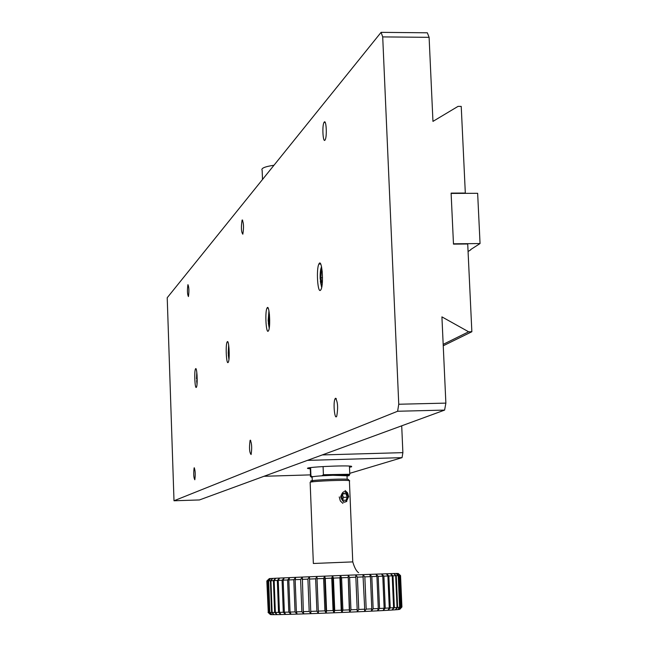 <?xml version="1.0" encoding="UTF-8"?>
<svg xmlns="http://www.w3.org/2000/svg" width="647" height="647" viewBox="0 0 647 647"><rect width="100%" height="100%" fill="white"/><g stroke="black" fill="none" stroke-linecap="round" stroke-linejoin="round"><path stroke-width="0.97" d="M349.736 473.337L402.046 457.647L402.879 452.641L401.706 425.815M310.503 474.882L264.016 476.281L307.398 460.381L402.046 457.647M349.485 467.231L351.572 466.819L351.628 466.35C347.463 464.95 301.688 467.28 308.069 468.549L310.261 468.808M322.263 454.93L402.879 452.641M197.036 374.823L197.181 380.913M480.05 243.555L477.648 193.299L451.121 193.429L453.466 243.806L480.05 243.555L470.806 249.483M468.072 251.529L470.822 249.766M269.459 314.693L268.756 320.103L269.613 324.236M269.71 320.087L268.756 320.103M269.492 315.057L269.015 315.065M322.198 271.109L321.268 271.877L320.912 277.725L321.705 282.642L322.36 282.116M322.505 277.709L320.912 277.725M322.271 271.861L321.268 271.877M229.022 348.11L228.666 352.672L229.159 356.521M229.224 352.655L228.666 352.672M347.01 475.771L332.938 475.286C318.793 475.836 311.854 476.467 312.129 477.179L312.266 480.681M345.061 490.515L347.633 492.925L348.749 496.953M342.902 503.382L340.346 500.964L339.23 496.945M348.377 496.904C346.088 503.827 343.508 503.827 340.637 496.904C342.934 489.989 345.514 489.989 348.377 496.904M343.136 493.443L345.886 493.669L347.261 497.131L345.886 500.366L343.136 500.147L341.753 496.678L343.136 493.443M342.934 493.92L345.886 493.669M347.261 497.131L343.492 497.438L342.498 494.939M342.748 499.177L343.492 497.438M174.003 500.77L167.217 297.733L381.083 32.35L382.709 36.903L398.754 404.246L397.614 411.257L174.003 500.77L199.43 499.953L444.61 410.093L445.872 403.113L398.754 404.246M196.284 387.383L196.445 387.165C197.925 384.747 196.914 365.66 195.491 368.96C194.108 371.152 194.876 388.952 196.284 387.383M320.475 290.293L321.009 289.549C324.05 283.936 321.818 257.231 318.89 264.049C316.148 268.942 317.604 293.22 320.475 290.293M268.206 331.159L268.545 330.682C270.867 326.598 269.241 302.966 267.001 308.142C264.874 311.773 266.006 333.472 268.206 331.159M228.067 362.53L228.302 362.215C230.13 359.125 228.868 337.985 227.105 342.061C225.415 344.843 226.329 364.423 228.067 362.53M194.254 467.741L194.124 467.91C193.429 473.725 193.655 477.68 194.812 479.767C195.499 474.672 195.313 470.668 194.254 467.741M187.962 284.664L187.905 284.753C187.153 290.446 187.331 294.385 188.439 296.561C189.191 291.199 189.029 287.236 187.962 284.664M335.502 398.253L335.009 398.892C332.93 402.935 334.758 420.971 336.763 416.078C338.211 407.691 337.791 401.755 335.502 398.253M250.308 440.162L250.074 440.461C249.095 447.918 249.435 452.609 251.101 454.55C252.071 448.185 251.812 443.397 250.308 440.162M242.18 219.98L242.075 220.142C240.983 227.404 241.234 232.087 242.827 234.198C243.911 227.437 243.693 222.697 242.18 219.98M324.22 122.097L323.993 122.445C321.866 126.157 323.112 144.289 325.198 139.736C327.188 136.315 326.234 119.177 324.22 122.097M397.614 411.257L444.61 410.093M382.709 36.903L429.107 37.332L432.956 121.385L458.036 106.383L461.23 106.399L465.314 193.041L451.113 193.113L453.482 244.121L467.716 243.984L471.857 331.733L468.63 331.79L441.917 316.876L445.872 403.113M429.107 37.332L427.343 32.795L381.083 32.35M468.63 331.79L443.179 344.358M335.065 398.892L336.036 398.415M443.244 345.781L471.857 331.733M465.314 193.041L464.894 193.356M313.415 476.58L311.175 477.033L312.137 477.349M347.027 476.055L349.259 475.585L347.633 475.213C341.729 474.93 333.181 475.108 321.971 475.763L320.977 475.86M312.428 476.677L310.932 475.925L310.463 476.378M321.971 475.763L323.411 474.728L323.079 466.552M310.609 467.619L310.932 475.925M349.323 474.947L349.784 474.445L348.409 474.275L323.411 474.728M267.106 580.949L269.322 578.604L266.847 580.974L268.279 612.426L266.839 580.974M268.044 612.394L270.341 614.513L271.918 614.642L269.467 612.474L268.279 580.877L270.559 578.523L269.322 578.604L267.268 580.933L268.448 612.442L270.672 614.593L268.279 612.426M268.279 580.877L267.268 580.933M271.586 612.474L270.389 580.763L272.702 578.41L270.559 578.523L268.634 580.852L269.823 612.474L271.918 614.642L274.069 614.65L271.586 612.474L269.823 612.474M270.389 580.763L268.634 580.852M274.627 612.442L273.422 580.618L275.719 578.256L272.702 578.41L270.939 580.739L272.128 612.474L274.069 614.65L277.102 614.618L274.627 612.442L272.128 612.474M273.422 580.618L270.939 580.739M278.542 612.369L277.337 580.44L279.593 578.07L275.719 578.256L274.15 580.585L275.355 612.426L277.102 614.618L280.976 614.545L278.542 612.369L275.355 612.426M277.337 580.44L274.15 580.585M283.297 612.248L282.076 580.23L284.259 577.86L279.593 578.07L278.234 580.399L279.447 612.345L280.976 614.545L285.659 614.44L283.297 612.248L279.447 612.345M282.076 580.23L278.234 580.399M288.821 612.102L287.591 579.987L289.662 577.617L284.259 577.86L283.143 580.181L284.365 612.224L285.659 614.44L291.069 614.294L288.821 612.102L284.365 612.224M287.591 579.987L283.143 580.181M295.04 611.908L293.795 579.728L295.719 577.359L289.662 577.617L288.805 579.938L290.042 612.062L291.069 614.294L297.143 614.116L295.04 611.908L290.042 612.062M293.795 579.728L288.805 579.938M301.866 611.69L300.604 579.437L302.351 577.067L295.719 577.359L295.145 579.672L296.391 611.868L297.143 614.116L303.791 613.898L301.866 611.69L296.391 611.868M300.604 579.437L295.145 579.672M309.185 611.439L307.915 579.13L309.46 576.768L302.351 577.067L303.322 611.641L303.791 613.898L310.908 613.655L309.185 611.439L303.322 611.641M307.915 579.13L302.06 579.38M316.909 611.156L315.623 578.814L316.933 576.461L309.46 576.768L310.738 611.383L310.908 613.655L318.397 613.388L316.909 611.156L310.738 611.383M315.623 578.814L309.468 579.065M324.907 610.857L323.613 578.491L324.665 576.145L316.933 576.461L318.397 613.388L326.145 613.097L324.907 610.857L318.526 611.1M323.613 578.491L317.24 578.75M333.059 610.542L331.749 578.159L332.534 575.822L324.665 576.145L325.263 578.418L326.565 610.792L326.145 613.097L334.022 612.79L333.059 610.542L326.565 610.792M331.749 578.159L325.263 578.418M341.236 610.21L339.918 577.836L340.411 575.506L332.534 575.822L333.423 578.094L334.734 610.469L334.022 612.79L341.923 612.466L341.236 610.21L334.734 610.469M339.918 577.836L333.423 578.094M349.323 609.87L348.191 575.199L340.411 575.506L341.584 577.763L342.902 610.137L341.923 612.466L349.712 612.143L349.323 609.87L342.902 610.137M347.997 577.512L341.584 577.763M357.184 609.531L355.753 574.908L348.191 575.199L349.623 577.447L350.949 609.798L349.712 612.143L357.281 611.811L357.184 609.531L350.949 609.798M355.85 577.205L349.623 577.447M364.714 609.191L362.967 574.633L355.753 574.908L357.411 577.14L358.753 609.458L357.281 611.811L364.504 611.48L364.714 609.191L358.753 609.458M363.363 576.914L357.411 577.14M371.782 608.859L370.424 576.639L369.736 574.374L362.967 574.633L364.843 576.857L366.194 609.118L364.504 611.48L371.289 611.156L371.782 608.859L366.194 609.118M370.424 576.639L364.843 576.857M378.293 608.536L376.934 576.396L375.964 574.148L369.736 574.374L371.807 576.59L373.157 608.795L371.289 611.156L377.516 610.841L378.293 608.536L373.157 608.795M376.934 576.396L371.807 576.59M384.148 608.237L382.781 576.178L381.552 573.946L375.964 574.148L378.18 576.348L379.546 608.479L377.516 610.841L383.113 610.55L384.148 608.237L379.546 608.479M382.781 576.178L378.18 576.348M389.276 607.962L387.901 575.992L386.429 573.776L381.552 573.946L383.889 576.137L385.256 608.18L383.113 610.55L387.99 610.275L389.276 607.962L385.256 608.18M387.901 575.992L383.889 576.137M393.586 607.703L392.219 575.838L390.521 573.638L386.429 573.776L388.847 575.959L390.222 607.905L387.99 610.275L392.082 610.024L393.586 607.703L390.222 607.905M392.219 575.838L388.847 575.959M397.04 607.484L395.673 575.725L393.772 573.533L390.521 573.638L392.996 575.814L394.363 607.662L392.082 610.024L395.341 609.806L397.04 607.484L394.363 607.662M395.673 575.725L392.996 575.814M399.595 607.29L398.22 575.644L396.158 573.468L393.772 573.533L396.263 575.701L397.638 607.444L395.341 609.806L397.719 609.62L399.595 607.29L397.638 607.444M398.22 575.644L396.263 575.701M401.213 607.137L399.846 575.604L397.638 573.444L396.158 573.468L398.633 575.636L400 607.258L397.719 609.62L399.199 609.458L401.213 607.137L400 607.258M399.846 575.604L398.633 575.636M398.22 573.46L400.55 575.604L397.638 573.444L400.064 575.595L401.431 607.112L399.199 609.458L401.431 607.112M400.55 575.604L401.916 606.999L400.525 575.604L400.064 575.595M269.467 612.474L268.448 612.442M401.916 606.999L399.773 609.345M349.72 480.875L349.396 480.664C346.533 479.751 312.889 481.101 310.148 482.241M346.808 501.474L343.557 502.266M349.517 480.689L348.337 479.597C349.906 478.052 300.386 480.511 312.687 481.36M348.191 575.199L349.712 612.143M340.411 575.506L341.923 612.466M332.534 575.822L334.022 612.79M324.665 576.145L326.145 613.097M316.933 576.461L318.397 613.388M197.036 383.954L196.777 372.13M273.988 165.244C264.736 166.627 260.79 168.333 262.156 170.355L262.504 179.494M269.241 327.972L268.165 320.58L268.958 310.827M321.745 287.074L320.128 278.364L321.494 266.507M228.941 359.271L228.205 353.044L228.666 344.972M313.358 563.48L352.761 561.895M308.053 468.104L308.069 468.549M196.801 372.268L196.534 378.81M197.028 384.019L196.631 380.662M269.217 328.175L268.319 323.071M321.559 266.807C320.532 268.853 320.055 272.735 320.144 278.461M321.672 287.446L320.33 281.251M228.69 345.175L228.213 353.092M228.933 359.384L228.326 355.203M347.156 479.273L346.994 475.44M196.057 368.952L195.491 368.96M320.686 264.033L318.89 264.049M268.157 308.126L267.001 308.142M227.898 342.053L227.105 342.061M335.009 398.892L336.343 398.859M250.074 440.461L250.721 440.445M242.075 220.142L242.682 220.142M323.993 122.445L325.206 122.453M311.175 477.033L310.253 476.184M347.633 475.213L348.409 474.275M349.784 474.445L349.437 466.091M310.552 476.03L310.22 467.668M400.76 607.185L399.385 575.612M270.85 614.61L268.545 612.442M392.009 610.032L392.381 609.571M349.396 480.664L352.752 561.814C354.443 567.645 356.416 571.293 358.656 572.741M313.35 563.4L310.156 482.597"/></g></svg>
